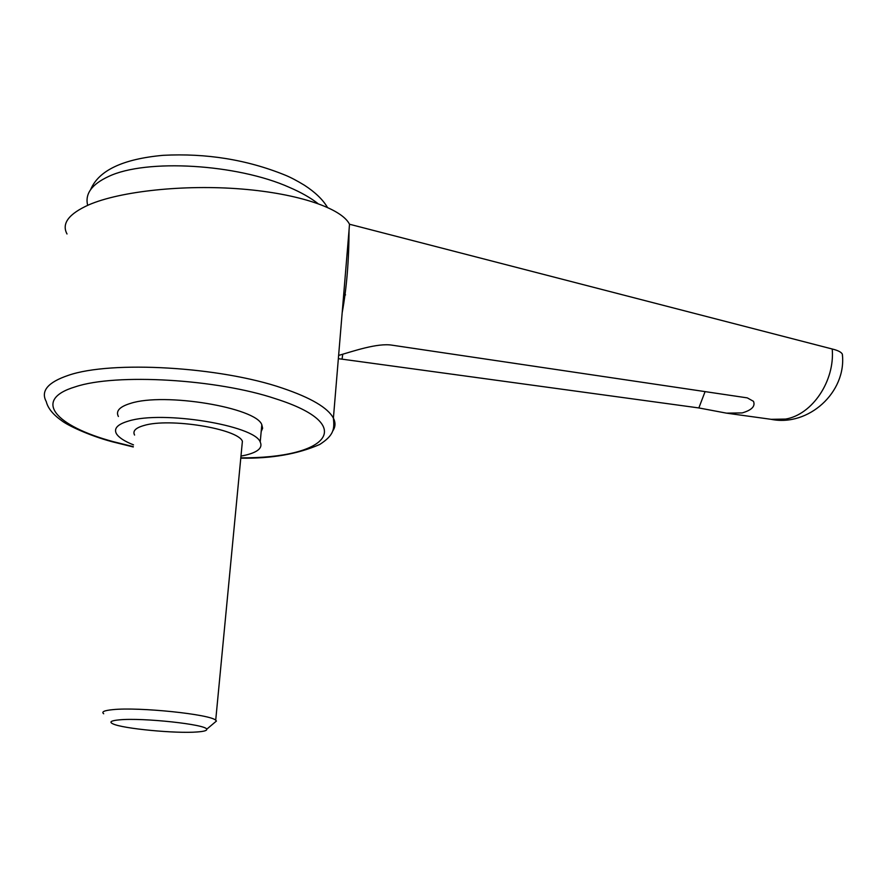 <?xml version="1.0" encoding="UTF-8"?>
<svg xmlns="http://www.w3.org/2000/svg" width="887" height="887" viewBox="0 0 887 887"><rect width="100%" height="100%" fill="white"/><g stroke="black" fill="none" stroke-linecap="round" stroke-linejoin="round"><path stroke-width="1.33" d="M771.125 419.318L785.605 419.074C812.159 414.728 835.022 381.033 832.217 349.001L349.5 224.234L349.046 230.176C348.924 260.856 346.629 288.397 342.171 312.778M338.623 355.432C352.594 351.452 377.607 342.681 392.265 345.209L747.286 397.875L753.484 401.323C755.502 406.268 751.732 410.138 742.175 412.921L726.453 413.142L698.845 407.942L705.076 391.633M349.5 224.234C341.728 208.523 298.997 193.643 241.619 189.02C184.33 184.363 120.577 191.115 88.888 204.797C68.72 213.845 61.425 223.579 67.013 233.98M240.976 456.084L245.688 455.12C258.084 452.082 262.929 447.713 260.213 442.014C254.669 425.427 162.487 410.271 128.548 421.048C117.605 424.252 113.569 428.465 116.43 433.721C118.791 437.557 124.479 441.282 133.505 444.875M118.392 416.48C115.554 411.069 119.601 406.701 130.522 403.385C164.428 392.198 256.332 407.654 261.82 424.751L262.63 428.288L261.188 431.559M214.033 723.06L216.439 721.042L215.707 720.222C210.485 714.312 138.738 706.828 112.738 709.655C104.245 710.476 101.229 711.851 103.69 713.758M197.335 731.952C204.021 731.453 207.137 730.555 206.682 729.258C206.993 724.524 142.729 717.494 119.346 719.856C111.041 720.621 108.901 721.963 112.915 723.847C122.672 728.693 176.136 733.749 197.335 731.952M134.591 435.051C132.462 431.082 135.556 427.9 143.905 425.516C169.472 417.577 237.993 428.809 242.395 441.271L241.918 446.261M342.77 354.223L342.049 359.157L338.357 358.692M342.049 359.157L698.845 407.942M842.495 356.352L842.351 354.168C841.308 352.117 837.927 350.387 832.217 349.001M343.69 294.517L345.553 294.883M112.006 441.704C88.334 435.351 67.035 425.039 61.569 420.582C52.965 414.495 47.854 408.153 46.257 401.578C40.525 391.034 47.843 382.297 68.21 375.389C111.33 360.277 220.519 366.786 282.41 388.129C310.916 397.786 327.913 407.787 333.401 418.143C335.752 422.822 335.474 427.179 332.57 431.204M87.68 205.318C84.786 193.876 91.76 184.263 108.591 176.48C146.089 158.496 237.272 163.995 289.317 187.334C301.003 192.368 310.528 197.757 317.879 203.522M240.809 457.847C327.58 458.357 359.18 425.25 275.591 398.751C217.503 379.126 115.798 373.072 75.24 386.854C31.854 399.837 55.493 426.148 113.536 441.726L133.305 446.649M90.64 189.585C98.712 170.415 122.872 158.995 163.108 155.325C206.338 153.096 246.93 159.66 284.882 175.016C290.382 177.234 296.923 180.66 304.518 185.294C315.207 192.257 322.835 199.597 327.403 207.325M112.217 441.759L133.272 446.97M240.776 458.169C271.367 458.679 297.677 454.122 319.719 444.476C334.421 435.007 334.432 428.676 333.401 418.143L349.046 230.176M206.682 729.258L216.439 721.042M242.395 441.271L215.707 720.222M260.213 442.014L261.82 424.751M771.102 419.318C808.345 426.957 846.73 392.342 842.351 354.168M773.187 419.606L726.453 413.142"/></g></svg>
